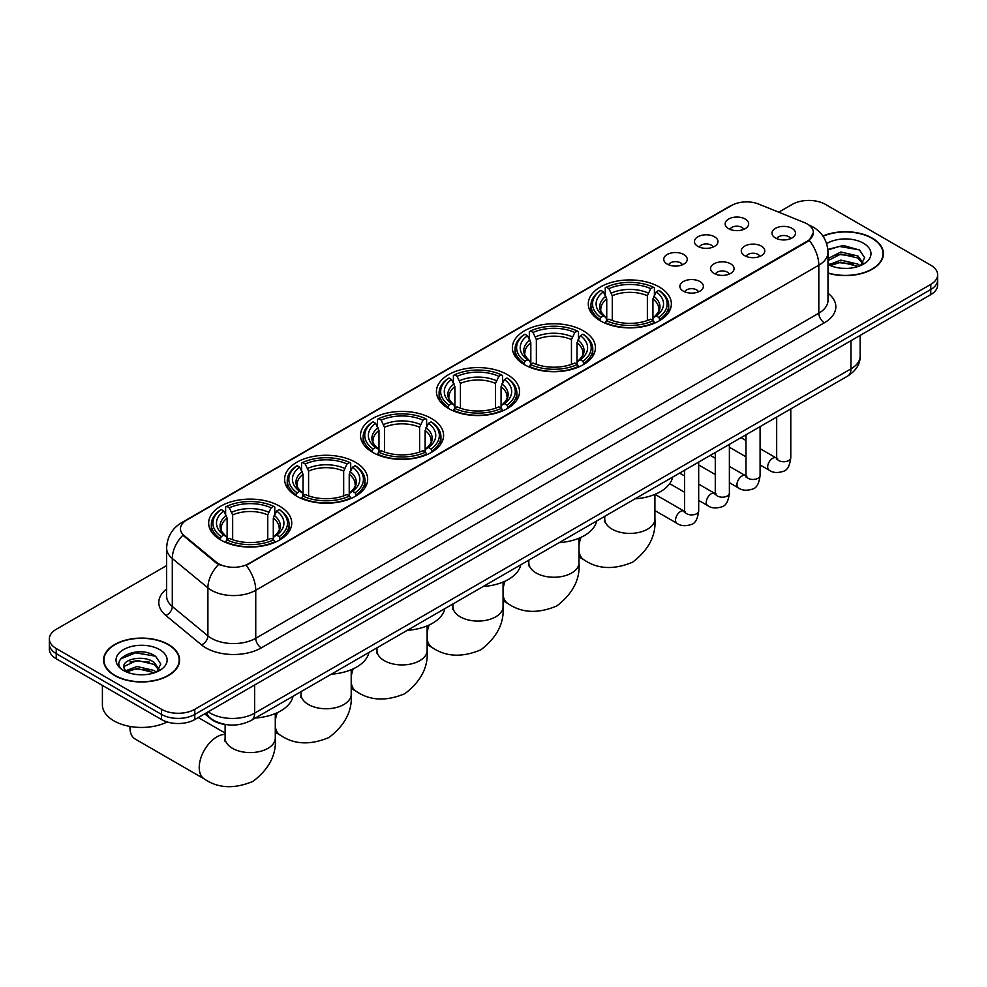 <?xml version="1.0" encoding="UTF-8"?>
<svg xmlns="http://www.w3.org/2000/svg" width="987" height="987" viewBox="0 0 987 987"><rect width="100%" height="100%" fill="white"/><g stroke="black" fill="none" stroke-linecap="round" stroke-linejoin="round"><path stroke-width="1.48" d="M355.505 462.298A41.54 23.984 0 0 0 310.239 457.092A41.54 23.984 0 0 0 284.589 479.25A41.54 23.984 0 0 0 296.754 496.214A41.54 23.984 0 0 0 342.033 501.408A41.54 23.984 0 0 0 367.67 479.25A41.54 23.984 0 0 0 355.505 462.298M583.28 330.793A41.54 23.984 0 0 0 538.014 325.587A41.54 23.984 0 0 0 512.364 347.745A41.54 23.984 0 0 0 524.541 364.709A41.54 23.984 0 0 0 569.807 369.903A41.54 23.984 0 0 0 595.445 347.745A41.54 23.984 0 0 0 583.28 330.793M507.355 374.628A41.54 23.984 0 0 0 462.089 369.422A41.54 23.984 0 0 0 436.439 391.58A41.54 23.984 0 0 0 448.604 408.544A41.54 23.984 0 0 0 493.882 413.738A41.54 23.984 0 0 0 519.52 391.58A41.54 23.984 0 0 0 507.355 374.628M431.43 418.463A41.54 23.984 0 0 0 386.164 413.257A41.54 23.984 0 0 0 360.514 435.415A41.54 23.984 0 0 0 372.679 452.379A41.54 23.984 0 0 0 417.957 457.573A41.54 23.984 0 0 0 443.595 435.415A41.54 23.984 0 0 0 431.43 418.463M279.58 506.134A41.54 23.984 0 0 0 234.314 500.927A41.54 23.984 0 0 0 208.664 523.085A41.54 23.984 0 0 0 220.829 540.049A41.54 23.984 0 0 0 266.108 545.243A41.54 23.984 0 0 0 291.745 523.085A41.54 23.984 0 0 0 279.58 506.134M659.205 286.958A41.54 23.984 0 0 0 613.939 281.751A41.54 23.984 0 0 0 588.289 303.91A41.54 23.984 0 0 0 600.466 320.874A41.54 23.984 0 0 0 645.732 326.068A41.54 23.984 0 0 0 671.37 303.91A41.54 23.984 0 0 0 659.205 286.958M697.883 246.38A11.758 6.786 180 0 1 695.551 244.468A11.758 6.786 180 0 1 699.45 236.029A11.758 6.786 180 0 1 714.514 236.781A11.758 6.786 180 0 1 716.846 244.468A11.758 6.786 180 0 1 697.883 246.38M713.083 247.083A7.057 4.071 0 0 0 711.195 245.109A7.057 4.071 0 0 0 704.237 244.073A7.057 4.071 0 0 0 699.327 247.083M667.187 264.109A11.758 6.786 180 0 1 664.856 262.184A11.758 6.786 180 0 1 668.742 253.758A11.758 6.786 180 0 1 683.806 254.51A11.758 6.786 180 0 1 686.15 262.184A11.758 6.786 180 0 1 667.187 264.109M682.375 264.812A7.057 4.071 0 0 0 680.487 262.826A7.057 4.071 0 0 0 673.541 261.802A7.057 4.071 0 0 0 668.618 264.812M728.591 228.663A11.758 6.786 180 0 1 726.259 226.739A11.758 6.786 180 0 1 730.158 218.3A11.758 6.786 180 0 1 745.222 219.052A11.758 6.786 180 0 1 747.554 226.739A11.758 6.786 180 0 1 728.591 228.663M743.791 229.366A7.057 4.071 0 0 0 741.891 227.38A7.057 4.071 0 0 0 734.945 226.344A7.057 4.071 0 0 0 730.022 229.366M744.716 255.695A11.758 6.786 180 0 1 742.384 253.77A11.758 6.786 180 0 1 746.283 245.344A11.758 6.786 180 0 1 761.347 246.096A11.758 6.786 180 0 1 763.679 253.77A11.758 6.786 180 0 1 744.716 255.695M759.916 256.398A7.057 4.071 0 0 0 758.016 254.412A7.057 4.071 0 0 0 751.07 253.388A7.057 4.071 0 0 0 746.147 256.398M714.02 273.424A11.758 6.786 180 0 1 711.689 271.499A11.758 6.786 180 0 1 715.575 263.06A11.758 6.786 180 0 1 730.639 263.825A11.758 6.786 180 0 1 732.971 271.499A11.758 6.786 180 0 1 714.02 273.424M729.208 274.127A7.057 4.071 0 0 0 727.32 272.141A7.057 4.071 0 0 0 720.362 271.104A7.057 4.071 0 0 0 715.452 274.127M683.312 291.14A11.758 6.786 180 0 1 680.981 289.228A11.758 6.786 180 0 1 684.879 280.789A11.758 6.786 180 0 1 699.943 281.542A11.758 6.786 180 0 1 702.275 289.228A11.758 6.786 180 0 1 683.312 291.14M698.512 291.856A7.057 4.071 0 0 0 696.612 289.87A7.057 4.071 0 0 0 689.666 288.833A7.057 4.071 0 0 0 684.744 291.856M775.424 237.966A11.758 6.786 180 0 1 773.092 236.053A11.758 6.786 180 0 1 776.979 227.615A11.758 6.786 180 0 1 792.043 228.367A11.758 6.786 180 0 1 794.375 236.053A11.758 6.786 180 0 1 775.424 237.966M790.612 238.669A7.057 4.071 0 0 0 788.724 236.683A7.057 4.071 0 0 0 781.778 235.659A7.057 4.071 0 0 0 776.855 238.669M804.356 222.556A21.159 12.214 180 0 1 807.181 223.926A21.159 12.214 180 0 1 813.374 232.562A21.159 12.214 180 0 1 807.181 241.198L248.539 563.725A21.159 12.214 180 0 1 216.252 562.096L184.298 535.744A21.159 12.214 180 0 1 180.461 528.736A21.159 12.214 180 0 1 186.666 520.1L731.614 205.469A21.159 12.214 180 0 1 758.719 204.099L804.356 222.556M225.875 724.557A23.515 13.571 180 0 1 211.008 719.005L204.704 713.823M827.994 273.189A38.012 21.948 0 0 0 883.427 253.684A38.012 21.948 0 0 0 872.298 238.163A38.012 21.948 0 0 0 822.887 236.004M168.456 644.511A38.012 21.948 0 0 0 127.039 639.761A38.012 21.948 0 0 0 103.573 660.032A38.012 21.948 0 0 0 114.702 675.552A38.012 21.948 0 0 0 156.131 680.314A38.012 21.948 0 0 0 179.597 660.032A38.012 21.948 0 0 0 168.456 644.511M813.374 232.562L809.229 240.347L807.181 241.827L246.158 565.428A27.426 15.841 60 0 1 255.744 590.275A31.35 18.099 180 0 1 211.415 590.275A31.35 18.099 180 0 1 207.899 587.87L172.293 558.506A31.35 18.099 180 0 1 166.63 548.13L166.63 596.123A31.35 18.099 0 0 0 172.293 606.499L207.899 635.862A31.35 18.099 0 0 0 211.415 638.281A31.35 18.099 0 0 0 255.744 638.281L818.815 313.187A31.35 18.099 0 0 0 827.994 300.393L827.994 252.401A31.35 18.099 180 0 1 818.815 265.195A27.426 15.841 -120 0 0 809.229 240.347M166.63 565.588L56.234 629.311A23.515 13.571 0 0 0 49.35 638.922L49.35 649.15A23.515 13.571 0 0 0 56.234 658.748L161.535 719.548L161.535 714.428A23.515 13.571 0 0 0 194.784 714.428L930.766 289.512A23.515 13.571 0 0 0 937.65 279.913A23.515 13.571 0 0 1 930.766 289.512L194.784 714.428A23.515 13.571 0 0 1 161.535 714.428L56.234 653.641L161.535 714.428L161.535 709.308A23.515 13.571 0 0 0 194.784 709.308L930.766 284.392A23.515 13.571 0 0 0 937.65 274.793A23.515 13.571 0 0 0 930.766 265.195L825.465 204.408A23.515 13.571 0 0 0 792.216 204.408L778.718 212.193M49.35 644.03A23.515 13.571 0 0 0 56.234 653.641A23.515 13.571 0 0 1 49.35 644.03M221.002 565.428L216.252 563.022L182.866 535.225A27.426 18.346 129.5 0 0 172.293 558.506L172.293 606.499A7.834 5.243 -50.5 0 1 165.878 615.493A39.184 22.627 180 0 1 166.63 588.943M49.35 638.922A23.515 13.571 0 0 0 56.234 648.521L161.535 709.308M161.535 719.548A23.515 13.571 0 0 0 194.784 719.548L930.766 294.632A23.515 13.571 0 0 0 937.65 285.033L937.65 274.793M827.994 272.93A37.617 21.714 0 0 0 883.032 253.684A37.617 21.714 0 0 0 872.014 238.323A37.617 21.714 0 0 0 823.035 236.226M841.171 268.23L847.08 268.402M829.425 264.479L840.838 260.124L857.937 264.121L860.01 265.787M830.474 265.577L840.838 262.16L858.308 266.416M827.994 261.937A17.717 10.228 0 0 0 830.635 265.713M827.994 258.569L840.838 251.993L857.937 256.003L863.033 263.023M827.994 260.605L840.838 254.029L857.937 258.026L862.626 263.554M828.167 264.553L829.08 265.108M827.994 264.467A25.551 14.756 0 0 0 863.489 264.109A25.551 14.756 0 0 0 863.489 243.246A25.551 14.756 0 0 0 826.637 243.678M860.615 265.54L864.624 257.681L859.554 250.044L843.416 245.479L827.846 249.403M829.598 265.269L827.994 263.381M827.883 249.871L839.443 246.454L859.208 249.822M833.805 255.608L839.443 254.584L853.558 255.793M833.805 263.726L839.443 262.702L853.558 263.924M114.985 675.392A37.617 21.714 0 0 0 155.983 680.105A37.617 21.714 0 0 0 179.202 660.032A37.617 21.714 0 0 0 168.185 644.671A37.617 21.714 0 0 0 127.187 639.971A37.617 21.714 0 0 0 103.968 660.032A37.617 21.714 0 0 0 114.985 675.392M102.401 685.41L102.401 704.829A39.184 22.627 0 0 0 113.875 720.831A39.184 22.627 0 0 0 167.185 721.953M137.341 674.577L143.238 674.75M125.596 670.827L136.996 666.484L154.108 670.481L156.18 672.147M126.644 671.925L136.996 668.507L154.478 672.764M125.768 671.616L123.943 667.323A17.717 10.228 0 0 0 126.792 672.061M159.191 669.383L154.108 662.351C143.473 654.418 121.598 659.316 123.943 667.323L123.868 666.546M123.98 667.582L124.473 666.262L136.996 660.389L154.108 664.387L158.796 669.914M156.785 671.888L160.782 664.029L155.724 656.404C137.798 643.512 105.942 660.5 124.337 670.901L125.25 671.468M159.647 649.606A25.551 14.756 0 0 0 123.511 649.606A25.551 14.756 0 0 0 123.511 670.469A25.551 14.756 0 0 0 159.647 670.469A25.551 14.756 0 0 0 159.647 649.606M120.599 658.971L135.601 652.814L155.378 656.17M129.976 661.956L135.601 660.932L149.716 662.141M129.976 670.087L135.601 669.063L149.716 670.272M599.714 320.43L600.824 317.456A37.309 21.541 0 0 1 600.824 290.363L603.39 291.844A33.706 19.456 0 0 0 603.39 315.976L605.932 317.419L606.746 320.442M606.746 319.208L606.746 298.95L603.39 291.844M605.253 295.064L605.253 287.809L606.376 287.168A37.309 21.541 0 0 1 653.295 287.168L650.729 288.648A33.706 19.456 0 0 0 608.93 288.648L612.285 295.742L612.285 320.528M647.373 320.528L647.373 295.742L650.729 288.648M635.011 498.842A43.107 24.885 0 0 0 672.628 477.128M605.253 322.576A38.875 22.442 0 0 0 654.406 322.576L653.295 320.664A37.309 21.541 0 0 1 606.376 320.664L605.253 323.242M654.406 323.242L654.406 322.576M600.824 290.363L599.714 291.005A38.875 22.442 0 0 0 590.954 305.193A38.875 22.442 0 0 0 599.714 319.381M653.295 287.168L654.406 287.809L654.406 295.064M606.376 320.664L608.93 319.183A33.706 19.456 0 0 0 650.729 319.183L653.295 320.664M603.39 315.976L600.824 317.456M608.93 288.648L606.376 287.168M605.932 296.211A30.153 17.408 0 0 0 605.932 317.419L606.067 317.506C601.786 313.373 600.047 310.56 600.836 309.079A28.993 16.742 0 0 1 606.746 298.95M659.958 319.381A38.875 22.442 0 0 0 668.705 305.193A38.875 22.442 0 0 0 659.958 291.005L658.835 290.363A37.309 21.541 0 0 1 658.835 317.456L659.958 320.43M658.835 317.456L656.269 315.976A33.706 19.456 0 0 0 656.269 291.844L658.835 290.363M656.269 291.844L652.925 298.95L652.925 319.208L653.739 317.419L656.269 315.976M652.925 298.95A28.993 16.742 0 0 1 658.835 309.079C659.624 310.572 657.873 313.385 653.604 317.506L653.739 317.419A30.153 17.408 0 0 0 653.739 296.211M652.925 320.442L652.925 319.208M523.789 364.265L524.899 361.291A37.309 21.541 0 0 1 524.899 334.198L527.465 335.679A33.706 19.456 0 0 0 527.465 359.811L530.007 361.254L530.821 364.277M530.821 363.043L530.821 342.785L527.465 335.679M529.328 338.899L529.328 331.644L530.451 331.003A37.309 21.541 0 0 1 577.37 331.003L574.804 332.483A33.706 19.456 0 0 0 533.005 332.483L536.36 339.577L536.36 364.363M571.448 364.363L571.448 339.577L574.804 332.483M559.086 542.677A43.107 24.885 0 0 0 596.703 520.963M529.328 366.411A38.875 22.442 0 0 0 578.481 366.411L577.37 364.499A37.309 21.541 0 0 1 530.451 364.499L529.328 367.078M578.481 367.078L578.481 366.411M524.899 334.198L523.789 334.84A38.875 22.442 0 0 0 515.029 349.028A38.875 22.442 0 0 0 523.789 363.216M577.37 331.003L578.481 331.644L578.481 338.899M530.451 364.499L533.005 363.019A33.706 19.456 0 0 0 574.804 363.019L577.37 364.499M527.465 359.811L524.899 361.291M533.005 332.483L530.451 331.003M530.007 340.046A30.153 17.408 0 0 0 530.007 361.254L530.142 361.341C525.861 357.208 524.109 354.395 524.911 352.914A28.993 16.742 0 0 1 530.821 342.785M584.033 363.216A38.875 22.442 0 0 0 592.78 349.028A38.875 22.442 0 0 0 584.033 334.84L582.91 334.198A37.309 21.541 0 0 1 582.91 361.291L584.033 364.265M582.91 361.291L580.344 359.811A33.706 19.456 0 0 0 580.344 335.679L582.91 334.198M580.344 335.679L577 342.785L577 363.043L577.814 361.254L580.344 359.811M577 342.785A28.993 16.742 0 0 1 582.91 352.914C583.699 354.407 581.948 357.22 577.679 361.341L577.814 361.254A30.153 17.408 0 0 0 577.814 340.046M577 364.277L577 363.043M447.864 408.1L448.974 405.126A37.309 21.541 0 0 1 448.974 378.033L451.54 379.514A33.706 19.456 0 0 0 451.54 403.646L454.069 405.089L454.896 408.112M454.896 406.878L454.896 386.62L451.54 379.514M453.403 382.734L453.403 375.479L454.513 374.838A37.309 21.541 0 0 1 501.445 374.838L498.879 376.318A33.706 19.456 0 0 0 457.08 376.318L460.435 383.412L460.435 408.199M495.523 408.199L495.523 383.412L498.879 376.318M483.161 586.512A43.107 24.885 0 0 0 520.778 564.798M453.403 410.247A38.875 22.442 0 0 0 502.556 410.247L501.445 408.334A37.309 21.541 0 0 1 454.513 408.334L453.403 410.913M502.556 410.913L502.556 410.247M448.974 378.033L447.864 378.675A38.875 22.442 0 0 0 439.104 392.863A38.875 22.442 0 0 0 447.864 407.051M501.445 374.838L502.556 375.479L502.556 382.734M454.513 408.334L457.08 406.854A33.706 19.456 0 0 0 498.879 406.854L501.445 408.334M451.54 403.646L448.974 405.126M457.08 376.318L454.513 374.838M454.069 383.881A30.153 17.408 0 0 0 454.069 405.089L454.217 405.176C449.936 401.043 448.184 398.23 448.986 396.749A28.993 16.742 0 0 1 454.896 386.62M508.108 407.051A38.875 22.442 0 0 0 516.855 392.863A38.875 22.442 0 0 0 508.108 378.675L506.985 378.033A37.309 21.541 0 0 1 506.985 405.126L508.108 408.1M506.985 405.126L504.419 403.646A33.706 19.456 0 0 0 504.419 379.514L506.985 378.033M504.419 379.514L501.075 386.62L501.075 406.878L501.889 405.089L504.419 403.646M501.075 386.62A28.993 16.742 0 0 1 506.985 396.749C507.774 398.242 506.023 401.055 501.741 405.176L501.889 405.089A30.153 17.408 0 0 0 501.889 383.881M501.075 408.112L501.075 406.878M371.939 451.935L373.049 448.962A37.309 21.541 0 0 1 373.049 421.868L375.615 423.349A33.706 19.456 0 0 0 375.615 447.481L378.144 448.925L378.971 451.947M378.971 450.714L378.971 430.455L375.615 423.349M377.478 426.569L377.478 419.315L378.589 418.673A37.309 21.541 0 0 1 425.52 418.673L422.954 420.154A33.706 19.456 0 0 0 381.155 420.154L384.511 427.248L384.511 452.034M419.598 452.034L419.598 427.248L422.954 420.154M407.236 630.348A43.107 24.885 0 0 0 444.853 608.634M377.478 454.082A38.875 22.442 0 0 0 426.631 454.082L425.52 452.169A37.309 21.541 0 0 1 378.589 452.169L377.478 454.748M426.631 454.748L426.631 454.082M373.049 421.868L371.939 422.51A38.875 22.442 0 0 0 363.179 436.698A38.875 22.442 0 0 0 371.939 450.886M425.52 418.673L426.631 419.315L426.631 426.569M378.589 452.169L381.155 450.689A33.706 19.456 0 0 0 422.954 450.689L425.52 452.169M375.615 447.481L373.049 448.962M381.155 420.154L378.589 418.673M378.144 427.716A30.153 17.408 0 0 0 378.144 448.925L378.292 449.011C374.011 444.878 372.259 442.065 373.061 440.584A28.993 16.742 0 0 1 378.971 430.455M432.17 450.886A38.875 22.442 0 0 0 440.93 436.698A38.875 22.442 0 0 0 432.17 422.51L431.06 421.868A37.309 21.541 0 0 1 431.06 448.962L432.17 451.935M431.06 448.962L428.494 447.481A33.706 19.456 0 0 0 428.494 423.349L431.06 421.868M428.494 423.349L425.15 430.455L425.15 450.714L425.965 448.925L428.494 447.481M425.15 430.455A28.993 16.742 0 0 1 431.06 440.584C431.85 442.077 430.098 444.89 425.816 449.011L425.965 448.925A30.153 17.408 0 0 0 425.965 427.716M425.15 451.947L425.15 450.714M296.014 495.77L297.124 492.797A37.309 21.541 0 0 1 297.124 465.704L299.69 467.184A33.706 19.456 0 0 0 299.69 491.316L302.219 492.76L303.046 495.782M303.046 494.549L303.046 474.291L299.69 467.184M301.553 470.404L301.553 463.15L302.664 462.508A37.309 21.541 0 0 1 349.595 462.508L347.029 463.989A33.706 19.456 0 0 0 305.23 463.989L308.586 471.083L308.586 495.869M343.673 495.869L343.673 471.083L347.029 463.989M331.311 674.183A43.107 24.885 0 0 0 368.928 652.469M301.553 497.917A38.875 22.442 0 0 0 350.706 497.917L349.595 496.005A37.309 21.541 0 0 1 302.664 496.005L301.553 498.583M350.706 498.583L350.706 497.917M297.124 465.704L296.014 466.345A38.875 22.442 0 0 0 287.254 480.533A38.875 22.442 0 0 0 296.014 494.721M349.595 462.508L350.706 463.15L350.706 470.404M302.664 496.005L305.23 494.524A33.706 19.456 0 0 0 347.029 494.524L349.595 496.005M299.69 491.316L297.124 492.797M305.23 463.989L302.664 462.508M302.219 471.552A30.153 17.408 0 0 0 302.219 492.76L302.367 492.846C298.086 488.713 296.334 485.9 297.136 484.42A28.993 16.742 0 0 1 303.046 474.291M356.245 494.721A38.875 22.442 0 0 0 365.005 480.533A38.875 22.442 0 0 0 356.245 466.345L355.135 465.704A37.309 21.541 0 0 1 355.135 492.797L356.245 495.77M355.135 492.797L352.569 491.316A33.706 19.456 0 0 0 352.569 467.184L355.135 465.704M352.569 467.184L349.225 474.291L349.225 494.549L350.04 492.76L352.569 491.316M349.225 474.291A28.993 16.742 0 0 1 355.135 484.42C355.925 485.912 354.173 488.713 349.892 492.846L350.04 492.76A30.153 17.408 0 0 0 350.04 471.552M349.225 495.782L349.225 494.549M129.951 727.555L129.951 726.432A25.082 14.484 120 0 0 129.951 727.555A25.082 14.484 120 0 0 135.145 739.029L204.42 779.027A25.082 14.484 -60 0 1 200.571 758.929A25.082 14.484 -60 0 1 216.955 736.833A25.082 14.484 -60 0 1 225.122 734.414M220.089 539.605L221.199 536.632A37.309 21.541 0 0 1 221.199 509.539L223.765 511.019A33.706 19.456 0 0 0 223.765 535.151L226.294 536.595L227.121 539.618M227.121 538.384L227.121 518.126L223.765 511.019M225.628 514.239L225.628 506.985L226.739 506.343A37.309 21.541 0 0 1 273.67 506.343L271.104 507.824A33.706 19.456 0 0 0 229.305 507.824L232.661 514.918L232.661 539.704M267.748 539.704L267.748 514.918L271.104 507.824M255.386 718.018A43.107 24.885 0 0 0 293.003 696.304M225.628 541.752A38.875 22.442 0 0 0 274.781 541.752L273.67 539.84A37.309 21.541 0 0 1 226.739 539.84L225.628 542.418M274.781 542.418L274.781 541.752M221.199 509.539L220.089 510.18A38.875 22.442 0 0 0 211.329 524.368A38.875 22.442 0 0 0 220.089 538.557M273.67 506.343L274.781 506.985L274.781 514.239M226.739 539.84L229.305 538.359A33.706 19.456 0 0 0 271.104 538.359L273.67 539.84M223.765 535.151L221.199 536.632M229.305 507.824L226.739 506.343M226.294 515.387A30.153 17.408 0 0 0 226.294 536.595L226.442 536.681C222.161 532.548 220.409 529.735 221.211 528.255A28.993 16.742 0 0 1 227.121 518.126M280.32 538.557A38.875 22.442 0 0 0 289.08 524.368A38.875 22.442 0 0 0 280.32 510.18L279.21 509.539A37.309 21.541 0 0 1 279.21 536.632L280.32 539.605M279.21 536.632L276.644 535.151A33.706 19.456 0 0 0 276.644 511.019L279.21 509.539M276.644 511.019L273.3 518.126L273.3 538.384L274.115 536.595L276.644 535.151M273.3 518.126A28.993 16.742 0 0 1 279.21 528.255C280 529.748 278.248 532.548 273.967 536.681L274.115 536.595A30.153 17.408 0 0 0 274.115 515.387M273.3 539.618L273.3 538.384M184.298 535.744L184.298 536.669M216.252 562.096L216.252 563.022M248.539 563.725L248.539 564.354M807.181 241.198L807.181 241.827M261.296 647.879A7.834 4.528 60 0 1 255.744 638.281L255.744 590.275L818.815 265.195L818.815 313.187A7.834 4.528 60 0 0 824.355 322.786L261.296 647.879A39.184 22.627 180 0 1 205.876 647.879A39.184 22.627 180 0 1 201.484 644.856L165.878 615.493M809.18 225.11A27.426 12.843 112 0 0 808.809 224.974L813.128 227.047C822.516 232.673 827.464 241.124 827.994 252.401M184.335 521.704A27.426 15.841 -120 0 0 181.485 522.765C172.108 528.403 167.161 536.854 166.63 548.13M181.485 522.765L729.307 206.48A27.426 15.841 60 0 1 731.392 205.604M218.583 564.478A27.426 18.346 129.5 0 0 207.899 587.87L207.899 635.862A7.834 5.243 -50.5 0 1 201.484 644.856M827.994 293.213A39.184 22.627 180 0 1 824.355 322.786M194.784 709.308L194.784 719.548M930.766 284.392L930.766 294.632M56.234 648.521L56.234 658.748M208.195 711.8A31.35 18.099 0 0 0 210.305 713.145A31.35 18.099 0 0 0 254.646 713.145L850.954 368.867A31.35 18.099 0 0 0 860.146 356.073C860.368 363.845 856.222 370.507 847.71 376.047L251.389 720.325A15.681 9.056 60 0 0 254.646 713.145L254.646 684.99M850.954 340.712L850.954 368.867A15.681 9.056 60 0 1 847.71 376.047M206.925 712.54A15.681 10.487 129.5 0 0 209.663 717.635L204.901 713.712M654.912 494.376L654.912 518.928A25.082 14.484 180 0 1 647.571 529.168A25.082 14.484 180 0 1 612.1 529.168A25.082 14.484 180 0 1 604.747 518.928L604.426 521.889M654.912 518.928C656.207 535.423 648.78 549.845 632.63 562.183C613.877 569.992 597.678 569.215 584.045 559.851A25.082 14.484 -60 0 1 578.987 550.869M578.987 545.712A25.082 14.484 -60 0 1 581.01 537.323M647.373 295.742A28.993 16.742 0 0 0 612.285 295.742M648.2 293.016A30.153 17.408 0 0 0 611.471 293.016M578.987 538.211L578.987 562.763A25.082 14.484 180 0 1 571.646 573.003A25.082 14.484 180 0 1 536.175 573.003A25.082 14.484 180 0 1 528.822 562.763L528.501 565.724M578.987 562.763C580.282 579.258 572.855 593.68 556.705 606.018C537.952 613.828 521.753 613.05 508.12 603.686A25.082 14.484 -60 0 1 503.062 594.705M503.062 589.547A25.082 14.484 -60 0 1 505.085 581.158M571.448 339.577A28.993 16.742 0 0 0 536.36 339.577M572.275 336.851A30.153 17.408 0 0 0 535.546 336.851M503.062 582.046L503.062 606.598A25.082 14.484 180 0 1 495.721 616.838A25.082 14.484 180 0 1 460.25 616.838A25.082 14.484 180 0 1 452.897 606.598L452.577 609.559M503.062 606.598C504.357 623.093 496.93 637.516 480.78 649.853C462.027 657.663 445.828 656.886 432.195 647.521A25.082 14.484 -60 0 1 427.137 638.54M427.137 633.383A25.082 14.484 -60 0 1 429.16 624.993M495.523 383.412A28.993 16.742 0 0 0 460.435 383.412M496.35 380.686A30.153 17.408 0 0 0 459.621 380.686M427.137 625.881L427.137 650.433A25.082 14.484 180 0 1 419.796 660.673A25.082 14.484 180 0 1 384.325 660.673A25.082 14.484 180 0 1 376.972 650.433L376.652 653.394M427.137 650.433C428.432 666.928 421.005 681.351 404.855 693.688C386.102 701.498 369.903 700.721 356.27 691.356A25.082 14.484 -60 0 1 351.212 682.375M351.212 677.218A25.082 14.484 -60 0 1 353.235 668.828M419.598 427.248A28.993 16.742 0 0 0 384.511 427.248M420.425 424.521A30.153 17.408 0 0 0 383.696 424.521M351.212 669.717L351.212 694.268A25.082 14.484 180 0 1 343.871 704.508A25.082 14.484 180 0 1 308.4 704.508A25.082 14.484 180 0 1 301.047 694.268L300.727 697.229M351.212 694.268C352.507 710.763 345.08 725.186 328.93 737.523C310.177 745.333 293.978 744.556 280.345 735.192A25.082 14.484 -60 0 1 275.287 726.21M275.287 721.053A25.082 14.484 -60 0 1 277.31 712.663M343.673 471.083A28.993 16.742 0 0 0 308.586 471.083M344.5 468.356A30.153 17.408 0 0 0 307.771 468.356M275.287 713.552L275.287 738.103A25.082 14.484 180 0 1 267.946 748.343A25.082 14.484 180 0 1 232.476 748.343A25.082 14.484 180 0 1 225.122 738.103L224.802 741.064M267.748 514.918A28.993 16.742 0 0 0 232.661 514.918M268.575 512.191A30.153 17.408 0 0 0 231.846 512.191M790.784 408.902L790.784 457.66A7.057 4.071 180 0 1 788.403 460.719A7.057 4.071 180 0 1 778.743 460.534A7.057 4.071 180 0 1 776.683 457.66L776.448 459.177L777.09 458.659M790.784 457.66C789.822 465.852 787.281 470.429 783.172 471.379C777.349 473.192 772.673 472.785 769.12 470.17A7.057 4.071 -60 0 1 768.046 464.519A7.057 4.071 -60 0 1 772.648 458.301A7.057 4.071 -60 0 1 772.969 458.128A7.057 4.071 -60 0 1 776.177 457.943L777.608 458.511M760.089 426.631L760.089 475.389A7.057 4.071 180 0 1 757.695 478.436A7.057 4.071 180 0 1 748.047 478.263A7.057 4.071 180 0 1 745.975 475.389L745.753 476.906L746.382 476.388M760.089 475.389C759.114 483.581 756.585 488.146 752.476 489.108C746.653 490.909 741.965 490.502 738.424 487.899A7.057 4.071 -60 0 1 737.338 482.236A7.057 4.071 -60 0 1 741.953 476.03A7.057 4.071 -60 0 1 742.261 475.857A7.057 4.071 -60 0 1 745.469 475.672L746.912 476.24M729.381 444.36L729.381 493.105A7.057 4.071 180 0 1 727 496.165A7.057 4.071 180 0 1 717.339 495.992A7.057 4.071 180 0 1 715.279 493.105L715.044 494.635L715.674 494.117M729.381 493.105C728.418 501.297 725.877 505.875 721.768 506.837C715.945 508.638 711.257 508.231 707.716 505.615A7.057 4.071 -60 0 1 706.643 499.965A7.057 4.071 -60 0 1 711.245 493.747A7.057 4.071 -60 0 1 711.553 493.586A7.057 4.071 -60 0 1 714.773 493.401L716.204 493.969M698.685 462.089L698.685 510.834A7.057 4.071 180 0 1 696.291 513.894A7.057 4.071 180 0 1 686.644 513.721A7.057 4.071 180 0 1 684.571 510.834L684.349 512.364L684.978 511.834M698.685 510.834C697.71 519.026 695.181 523.603 691.073 524.566C685.249 526.367 680.561 525.96 677.02 523.344A7.057 4.071 -60 0 1 675.935 517.694A7.057 4.071 -60 0 1 680.536 511.476A7.057 4.071 -60 0 1 680.857 511.303A7.057 4.071 -60 0 1 684.065 511.13L685.496 511.698M729.307 206.48L734.34 204.149M251.389 720.325C238.78 726.666 226.171 726.666 213.55 720.325L209.663 717.635M860.146 356.073L860.146 335.407M883.032 256.817L883.032 253.684M179.202 663.178L179.202 660.032M103.968 663.178L103.968 660.032M584.045 559.851L578.987 556.927M590.954 312.361L590.954 305.193M668.705 312.361L668.705 305.193M604.747 516.312L604.747 518.928M508.12 603.686L503.062 600.762M515.029 356.196L515.029 349.028M592.78 356.196L592.78 349.028M528.822 560.147L528.822 562.763M432.195 647.521L427.137 644.597M439.104 400.031L439.104 392.863M516.855 400.031L516.855 392.863M452.897 603.982L452.897 606.598M356.27 691.356L351.212 688.432M363.179 443.866L363.179 436.698M440.93 443.866L440.93 436.698M376.972 647.817L376.972 650.433M280.345 735.192L275.287 732.268M287.254 487.701L287.254 480.533M365.005 487.701L365.005 480.533M301.047 691.653L301.047 694.268M275.287 738.103C276.582 754.599 269.155 769.021 253.005 781.359C234.252 789.168 218.053 788.391 204.42 779.027M211.329 531.537L211.329 524.368M289.08 531.537L289.08 524.368M225.122 733.057L198.251 717.549M225.122 724.47L225.122 738.103M769.12 470.17L760.089 464.951M745.975 456.808L729.381 447.222M776.683 417.057L776.683 457.66M776.177 457.943L760.089 448.653M745.975 440.51L741.015 437.648M738.424 487.899L729.381 482.68M715.279 474.525L698.685 464.951M745.975 434.773L745.975 475.389M745.469 475.672L729.381 466.382M715.279 458.239L710.307 455.377M707.716 505.615L698.685 500.397M684.571 492.254L669.667 483.655M715.279 452.502L715.279 493.105M714.773 493.401L698.685 484.111M684.571 475.968L679.611 473.094M677.02 523.344L654.912 510.587M684.571 470.231L684.571 510.834M684.065 511.13L654.998 494.339"/></g></svg>

